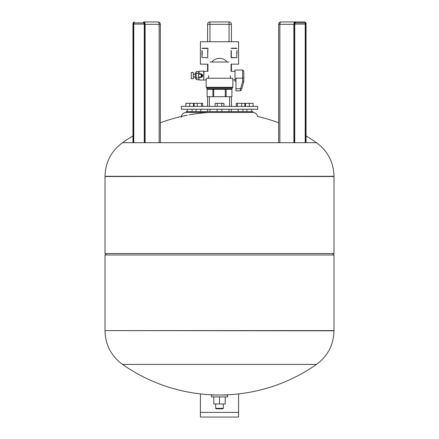<?xml version="1.0" encoding="UTF-8"?>
<svg xmlns="http://www.w3.org/2000/svg" width="439" height="439" viewBox="0 0 439 439"><rect width="100%" height="100%" fill="white"/><g stroke="black" fill="none" stroke-linecap="round" stroke-linejoin="round"><path stroke-width="0.66" d="M304.622 22.905A1.191 0.598 -90 0 1 305.22 24.096L305.873 24.096A1.668 0.834 90 0 0 305.034 22.427A0.477 0.412 -90 0 1 304.622 22.905L295.2 22.905M305.988 142.691L305.988 24.337A1.91 0.955 -90 0 0 305.034 22.427A0.477 0.412 90 0 0 304.622 21.95L281.037 21.95A2.387 1.191 90 0 0 279.846 24.337L294.542 24.337A1.91 0.955 -90 0 1 295.496 22.427A1.668 0.834 90 0 0 294.662 24.096L294.662 142.691M294.772 21.95L288.807 21.95M229.043 41.749L229.043 24.337L231.424 24.337A2.387 2.387 0 0 0 229.043 21.95L209.957 21.95L209.957 24.337L229.043 24.337L229.043 21.95A2.387 2.387 0 0 1 231.424 24.337L231.424 41.749M209.957 41.749L209.957 24.337L207.576 24.337A2.387 2.387 0 0 1 209.957 21.95A2.387 2.387 0 0 0 207.576 24.337L207.576 41.749M231.424 64.165L231.424 71.321M231.424 96.701L231.424 106.386M231.424 109.245L231.424 111.632M207.576 64.165L207.576 71.321M207.576 96.701L207.576 106.386M207.576 109.245L207.576 111.632M133.78 142.691L133.78 24.096A1.191 0.598 90 0 1 134.378 22.905L143.91 22.905A0.477 0.412 -90 0 1 143.504 22.427A1.91 0.955 90 0 1 144.458 24.337L144.458 142.691M145.111 142.691L145.111 24.337L159.154 24.337A2.387 1.191 -90 0 0 157.963 21.95L144.228 21.95M235.002 71.321L231.068 71.321L231.068 64.165L238.58 64.165L238.58 41.749L200.42 41.749L200.42 64.165L207.932 64.165L207.932 71.321L203.998 71.321L203.756 79.673M236.791 50.655L236.791 57.728L231.068 57.487L231.068 50.655M231.397 57.712L231.084 57.399M207.691 50.655L207.691 57.728L201.967 57.487L201.967 50.655M211.96 62.02C215.34 57.174 223.66 57.174 227.04 62.02M229.004 62.02C231.715 64.846 231.715 64.846 229.004 62.02L209.996 62.02C207.285 64.846 207.285 64.846 209.996 62.02M230.557 78.241L230.245 75.618C231.144 70.081 231.144 70.081 230.245 75.618M207.334 89.309L207.098 88.733M212.888 89.309L207.104 89.309L207.098 96.701L212.888 96.701L212.888 89.309L213.716 89.309L213.716 96.701L212.888 96.701M225.284 89.309L226.112 89.309L226.112 96.701L225.284 96.701L225.284 89.309L213.716 89.309M226.112 96.701L231.896 96.701L231.902 89.309L226.112 89.309M231.666 89.309L207.098 89.068M231.902 89.068L231.902 88.733M232.143 87.784L232.143 88.733L206.857 88.733L206.857 87.784M206.143 87.306L232.857 87.306L232.379 87.784L206.621 87.784L206.143 87.306L206.143 79.909L203.998 79.909M232.857 87.306L232.857 79.909L232.418 78.241L206.582 78.241L206.143 79.909M208.755 75.618C207.856 70.081 207.856 70.081 208.755 75.618L208.443 78.241M196.222 78.362L195.267 78.362L195.267 72.874L196.222 72.874M195.267 77.001L193.358 77.001M195.267 74.235L193.358 74.235M193.358 78.718L191.305 78.718L191.305 72.517L193.358 72.517L193.358 78.718M202.028 74.378A1.432 1.383 90 0 1 202.028 76.858M200.189 73.829A1.86 1.794 90 0 1 202.483 75.618A1.86 1.794 90 0 1 200.189 77.407M198.977 79.964L203.756 80.15L203.756 71.085L198.977 71.266L199.207 74.191A1.789 1.729 90 0 1 201.984 75.618A1.789 1.729 90 0 1 199.207 77.039L198.966 76.852A1.553 1.498 90 0 1 200.541 74.229A1.553 1.498 90 0 1 200.541 77.006A1.553 1.498 90 0 1 198.966 76.852L198.977 79.964L198.746 76.638M235.957 81.22L235.002 81.22L235.002 70.01L242.635 70.01L242.635 78.153L235.957 78.153L235.957 90.884L240.325 90.884L241.477 90M198.977 71.266L198.746 74.592L198.746 71.562L196.222 71.562L196.222 73.318L198.746 73.318M201.967 55.259L201.967 57.487M201.967 48.427L207.932 48.427L207.691 55.259M207.603 48.202L207.916 48.515M207.691 48.186L202.209 48.186L207.691 48.186M202.209 55.259L202.209 50.655M231.309 57.728L231.309 55.259L231.309 57.728L236.791 57.728M237.033 50.655L236.791 55.259M236.703 48.202L237.011 48.515M236.791 48.186L231.309 48.186M231.309 55.259L231.309 50.655M241.741 89.018L243.826 81.237L243.826 77.615A1.191 0.538 0 0 1 242.635 78.153L242.635 81.456L243.826 81.237L241.735 89.035L240.583 88.733L240.325 90.884M243.826 77.615L243.826 71.206L242.635 70.01M242.635 81.456L240.599 88.733M240.583 88.733L235.957 88.733M198.746 77.917L196.222 77.917L196.222 73.318M196.222 77.917L196.222 79.673L198.746 79.673M213.716 96.701L225.284 96.701M181.334 106.386L181.334 109.245L257.666 109.245L257.666 106.386L181.334 106.386M209.387 96.701L209.387 106.386M229.613 96.701L229.613 106.386M187.299 111.632L187.299 109.245M192.068 111.632L192.068 109.245M251.701 111.632L251.701 109.245M246.932 111.632L246.932 109.245M252.891 112.466L186.109 112.466L186.109 111.632L252.891 111.632L252.891 112.466A4.769 4.769 0 0 1 257.6 116.456A169.108 169.108 0 0 1 278.65 122.794M186.109 112.466A4.769 4.769 0 0 0 181.334 117.24M245.5 106.386L245.5 103.33L249.314 103.33L249.314 106.386M253.133 106.386L253.133 103.33L249.314 103.33M236.325 106.386L236.325 103.33L237.466 103.33L237.466 106.386M241.724 106.386L241.724 103.33L237.466 103.33M244.841 106.386L244.841 103.33L241.724 103.33M215.094 106.386L215.094 103.33L217.294 103.33L217.294 106.386M221.706 106.386L221.706 103.33L217.294 103.33M223.906 106.386L223.906 103.33L221.706 103.33M202.675 106.386L202.675 103.33L194.159 103.33L194.159 106.386M197.276 106.386L197.276 103.33M201.534 106.386L201.534 103.33M193.5 106.386L193.5 103.33L185.867 103.33L185.867 106.386M189.686 106.386L189.686 103.33M316.492 142.691C327.79 151.049 333.624 162.249 333.991 176.297L105.009 176.511L105.009 253.55L333.991 253.55L333.991 176.511L105.009 176.297C105.376 162.249 111.21 151.049 122.508 142.691L316.492 142.691A169.108 169.108 0 0 0 306.054 135.936M106.441 253.55L105.009 254.982L105.009 330.594L333.991 330.594L333.991 254.982L332.559 253.55M105.009 254.982L333.991 254.982M105.009 330.594L333.991 330.803L105.009 330.594M105.009 330.803C105.376 344.851 111.21 356.056 122.508 364.414L316.492 364.414C327.79 356.056 333.624 344.851 333.991 330.803M200.42 393.915L200.42 417.05L238.58 417.05L238.58 393.915M227.611 394.99L227.611 396.9L211.389 396.9L211.389 394.99L227.611 394.99M223.314 403.962L223.314 408.347L222.842 408.824L216.158 408.824L215.686 408.347L223.314 408.347M215.686 403.962L215.686 408.347M316.492 364.414A169.108 169.108 0 0 1 223.314 394.946L223.314 394.99M213.777 396.9L213.777 403.962L225.223 403.962L225.223 396.9M219.5 396.9L219.5 403.962M294.723 142.691L294.723 24.096L295.096 22.905A0.477 0.412 -90 0 0 295.496 22.427A0.477 0.412 90 0 0 295.085 21.95A2.387 1.191 90 0 0 293.889 24.337L293.889 142.691M305.873 24.096L305.873 142.691M294.723 24.096L305.22 24.096L305.22 142.691M294.542 24.337L294.542 142.691M281.037 21.95A2.387 2.387 0 0 0 278.65 24.337L279.846 24.337L279.846 142.691M229.043 109.245L229.043 111.632M209.957 109.245L209.957 111.632M143.904 22.905L144.338 24.096L133.127 24.096L133.127 142.691M134.378 22.905A0.477 0.412 -90 0 1 133.966 22.427A1.668 0.834 -90 0 0 133.127 24.096M144.338 142.691L144.338 24.096A1.668 0.834 -90 0 0 143.504 22.427A0.477 0.412 90 0 1 143.915 21.95A2.387 1.191 -90 0 1 145.111 24.337L144.458 24.337M132.946 142.691L133.012 24.337A1.91 0.955 90 0 1 133.966 22.427A0.477 0.412 90 0 1 134.378 21.95C133.478 22.093 133.006 22.888 132.946 24.337L133.012 142.691M159.154 142.691L159.154 24.337L160.35 24.337A2.387 2.387 0 0 0 157.963 21.95M231.068 48.427L237.033 48.427M333.991 176.297L105.009 176.297M200.42 412.402L238.58 412.402M304.622 21.95C305.78 22.482 306.257 23.278 306.054 24.337L306.054 142.691M278.65 24.337L278.65 142.691M144.277 24.096L144.277 142.691M160.35 24.337L160.35 142.691M235.002 79.909L232.857 79.909M231.902 89.309L231.902 96.701M207.098 89.309L207.098 96.701M200.804 109.245L200.804 111.632M221.887 109.245L221.887 111.632M242.97 109.245L242.97 111.632M238.196 109.245L238.196 111.632M217.113 109.245L217.113 111.632M196.03 109.245L196.03 111.632M208.503 112.466A169.108 169.108 0 0 0 189.165 114.853M187.299 115.205A169.108 169.108 0 0 0 160.35 122.794M132.946 135.936A169.108 169.108 0 0 0 122.508 142.691M122.508 364.414A169.108 169.108 0 0 0 219.5 394.99"/></g></svg>

